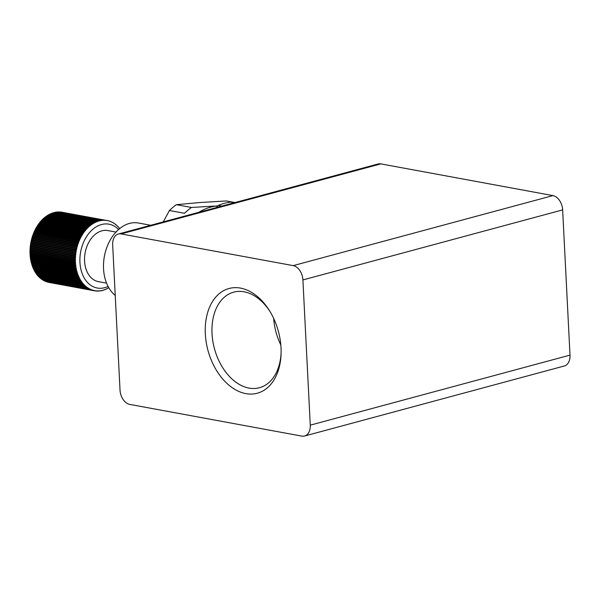 <?xml version="1.0" encoding="UTF-8"?>
<svg xmlns="http://www.w3.org/2000/svg" width="600" height="600" viewBox="0 0 600 600"><rect width="100%" height="100%" fill="white"/><g stroke="black" fill="none" stroke-linecap="round" stroke-linejoin="round"><path stroke-width="0.9" d="M269.843 311.272A49.492 33.285 -105.1 0 0 233.678 292.155A49.492 33.285 -105.1 0 0 212.025 333.577A49.492 33.285 -105.1 0 0 259.447 387.728A49.492 33.285 -105.1 0 0 281.1 353.025M281.025 347.827A54.24 36.473 -105.1 0 0 269.28 310.365A54.24 36.473 -105.1 0 0 226.972 289.155A54.24 36.473 -105.1 0 0 205.327 333.885A54.24 36.473 -105.1 0 0 243.577 393.105A54.24 36.473 -105.1 0 0 281.07 354.09A54.24 36.473 -105.1 0 0 281.025 347.827M150.735 225.278L138.435 223.013A38.947 27.443 100.4 0 0 105.413 251.865A38.947 27.443 100.4 0 0 103.748 260.888A38.947 27.443 100.4 0 0 114.105 294.413A38.947 27.443 100.4 0 0 115.23 295.38M48.165 281.947L48.465 282.322A35.7 25.155 100.4 0 0 49.102 282.45A35.7 25.155 100.4 0 0 49.125 282.457L94.365 290.79M47.07 281.655L47.37 282.045A35.7 25.155 100.4 0 0 48.023 282.218L93.315 290.565A35.7 25.155 100.4 0 1 92.67 290.392L46.935 281.91A35.7 25.155 100.4 0 1 46.297 281.692L91.725 289.718L45.862 281.535A35.7 25.155 100.4 0 1 45.233 281.272L90.675 289.282L44.812 281.085A35.7 25.155 100.4 0 1 44.197 280.785L89.64 288.78L43.785 280.567A35.7 25.155 100.4 0 1 43.178 280.23L88.477 288.577L88.627 288.21L42.773 279.99A35.7 25.155 100.4 0 1 42.188 279.608L87.48 287.955L87.645 287.58L41.797 279.337A35.7 25.155 100.4 0 1 41.227 278.925L86.52 287.272L86.685 286.882L40.845 278.632A35.7 25.155 100.4 0 1 40.29 278.175L85.582 286.522L85.755 286.118L39.922 277.853A35.7 25.155 100.4 0 1 39.383 277.365L84.683 285.712L84.855 285.293L39.03 277.02A35.7 25.155 100.4 0 1 38.513 276.495L83.805 284.835L83.992 284.407L38.168 276.12A35.7 25.155 100.4 0 1 37.672 275.558L82.972 283.905L83.16 283.47L37.343 275.168A35.7 25.155 100.4 0 1 36.877 274.575L82.17 282.923L82.365 282.465L36.562 274.155A35.7 25.155 100.4 0 1 36.112 273.532L81.405 281.88L81.608 281.415L35.812 273.09A35.7 25.155 100.4 0 1 35.385 272.438L80.677 280.785L80.887 280.305L35.1 271.98A35.7 25.155 100.4 0 1 34.703 271.29L79.995 279.638L80.205 279.15L34.432 270.81A35.7 25.155 100.4 0 1 34.057 270.097L79.35 278.445L79.567 277.95L33.81 269.603A35.7 25.155 100.4 0 1 33.457 268.86L78.758 277.2L78.975 276.697L33.233 268.343A35.7 25.155 100.4 0 1 32.91 267.57L78.203 275.918L78.427 275.407L32.693 267.045A35.7 25.155 100.4 0 1 32.4 266.25L77.692 274.597L77.918 274.072L32.205 265.702A35.7 25.155 100.4 0 1 31.935 264.885L77.227 273.233L77.46 272.7L31.763 264.322A35.7 25.155 100.4 0 1 31.523 263.49L76.815 271.837L77.055 271.298L31.365 262.913A35.7 25.155 100.4 0 1 31.155 262.058L76.448 270.405L76.688 269.858L31.02 261.472A35.7 25.155 100.4 0 1 30.84 260.603L76.133 268.95L76.38 268.395L30.727 260.002A35.7 25.155 100.4 0 1 30.57 259.118L75.87 267.457L76.11 266.903L30.48 258.502L30.57 259.118M45.99 281.288L46.297 281.692M44.932 280.853L45.233 281.272M43.898 280.35L44.197 280.785M42.885 279.788L43.178 280.23M41.895 279.15L42.188 279.608M40.935 278.452L41.227 278.925M39.112 276.862L39.383 277.365M38.25 275.978L38.513 276.495M37.418 275.04L37.672 275.558M36.63 274.043L36.877 274.575M35.873 272.985L36.112 273.532M35.16 271.882L35.385 272.438M34.485 270.728L34.703 271.29M33.855 269.528L34.057 270.097M33.27 268.275L33.457 268.86M32.73 266.985L32.91 267.57M32.235 265.657L32.4 266.25M31.793 264.285L31.935 264.885M31.395 262.882L31.523 263.49M31.043 261.45L31.155 262.058M30.742 259.987L30.84 260.603M30.352 257.603L75.653 265.95L75.9 265.388L30.285 256.987L30.352 257.603A35.7 25.155 100.4 0 0 30.48 258.502M30.188 256.072L75.488 264.42L75.735 263.85L30.135 255.45L30.188 256.072A35.7 25.155 100.4 0 0 30.285 256.987M30.075 254.528L75.367 262.875L75.623 262.298L30.045 253.897L30.075 254.528A35.7 25.155 100.4 0 0 30.135 255.45M30.015 252.968L75.308 261.308L75.562 260.73L30 252.33L30.015 252.968A35.7 25.155 100.4 0 0 30.045 253.897L30.053 253.897M30 251.392L75.293 259.733L75.555 259.155L30.008 250.748L30 251.392A35.7 25.155 100.4 0 0 30 252.33L30.008 252.337M30.037 249.81L75.338 258.157L75.593 257.565L30.068 249.165L30.037 249.81A35.7 25.155 100.4 0 0 30.008 250.748L30.015 250.763M30.128 248.22L75.427 256.567L75.69 255.983L30.18 247.575L30.128 248.22A35.7 25.155 100.4 0 0 30.068 249.165M30.27 246.63L75.57 254.978L75.832 254.392L30.345 245.993L30.27 246.63A35.7 25.155 100.4 0 0 30.24 246.952A35.7 25.155 100.4 0 0 30.18 247.575M30.465 245.048L75.758 253.388L76.028 252.803L30.562 244.403L30.465 245.048A35.7 25.155 100.4 0 0 30.345 245.993L30.345 246.007M30.713 243.465L76.005 251.805L76.267 251.22L30.825 242.82L30.713 243.465A35.7 25.155 100.4 0 0 30.562 244.403L30.555 244.425M31.133 241.267L31.005 241.89L76.297 250.23L76.567 249.645L31.14 241.252L31.005 241.89A35.7 25.155 100.4 0 0 30.825 242.82L30.818 242.843M76.267 251.22L76.117 251.167A35.7 25.155 100.4 0 1 76.297 250.23L76.567 249.645M60.892 212.062A35.7 25.155 100.4 0 1 61.56 212.153L106.852 220.5A35.7 25.155 100.4 0 0 106.185 220.41L60.892 212.062L105.735 220.358A35.7 25.155 100.4 0 0 105.06 220.312L59.767 211.965L104.602 220.29A35.7 25.155 100.4 0 0 103.927 220.29L58.627 211.942L103.462 220.298A35.7 25.155 100.4 0 0 102.78 220.335L57.023 212.025L102.323 220.373A35.7 25.155 100.4 0 0 101.64 220.447L56.34 212.108L101.175 220.515A35.7 25.155 100.4 0 0 100.493 220.642L55.193 212.295L100.028 220.733A35.7 25.155 100.4 0 0 99.345 220.897L54.045 212.55L98.88 221.025A35.7 25.155 100.4 0 0 98.198 221.228L52.905 212.88L97.74 221.377A35.7 25.155 100.4 0 0 97.058 221.625L51.765 213.278L96.6 221.805A35.7 25.155 100.4 0 0 95.933 222.09L50.633 213.743L95.475 222.3A35.7 25.155 100.4 0 0 94.808 222.63L49.515 214.282L94.358 222.862A35.7 25.155 100.4 0 0 93.698 223.23L48.405 214.882L93.255 223.493A35.7 25.155 100.4 0 0 92.61 223.897L47.31 215.55L92.168 224.183A35.7 25.155 100.4 0 0 91.53 224.625L46.237 216.278L45.803 216.593L91.095 224.94A35.7 25.155 100.4 0 0 90.472 225.42L45.18 217.072L44.752 217.41L90.045 225.757A35.7 25.155 100.4 0 0 89.43 226.275L44.138 217.928L43.725 218.288L89.017 226.635A35.7 25.155 100.4 0 0 88.418 227.183L43.125 218.843L42.72 219.225L88.012 227.572A35.7 25.155 100.4 0 0 87.427 228.157L42.135 219.81L41.737 220.222L87.037 228.562A35.7 25.155 100.4 0 0 86.468 229.185L41.175 220.837L40.793 221.265L86.085 229.612A35.7 25.155 100.4 0 0 85.53 230.265L40.237 221.917L39.87 222.368L85.162 230.715A35.7 25.155 100.4 0 0 84.63 231.39L39.338 223.05L38.977 223.522L84.27 231.862A35.7 25.155 100.4 0 0 83.76 232.575L38.468 224.228L38.123 224.715L83.415 233.062A35.7 25.155 100.4 0 0 82.927 233.798L37.627 225.45L37.305 225.96L82.597 234.308A35.7 25.155 100.4 0 0 82.125 235.072L36.832 226.725L36.517 227.25L81.81 235.597A35.7 25.155 100.4 0 0 81.36 236.385L36.068 228.038L35.767 228.577L81.067 236.925A35.7 25.155 100.4 0 0 80.64 237.735L35.348 229.388L35.062 229.942L80.363 238.29A35.7 25.155 100.4 0 0 79.957 239.123L34.665 230.775L34.402 231.345L79.695 239.692A35.7 25.155 100.4 0 0 79.32 240.54L34.027 232.192L33.78 232.778L79.073 241.125A35.7 25.155 100.4 0 0 78.72 241.987L33.428 233.647L33.203 234.24L78.495 242.587A35.7 25.155 100.4 0 0 78.172 243.472L32.88 235.125L32.67 235.733L77.963 244.072A35.7 25.155 100.4 0 0 77.662 244.972L32.37 236.625L32.182 237.24L77.475 245.587A35.7 25.155 100.4 0 0 77.205 246.495L31.912 238.147L31.74 238.778A35.7 25.155 100.4 0 0 31.5 239.692L31.35 240.322L76.642 248.67L76.905 248.077L31.5 239.692L31.35 240.322A35.7 25.155 100.4 0 0 31.14 241.252M76.433 249.6A35.7 25.155 100.4 0 1 76.642 248.67L76.905 248.077M32.182 237.24A35.7 25.155 100.4 0 0 31.912 238.147L31.74 238.778L77.032 247.118L77.205 246.495M31.912 238.147L31.74 238.778M76.793 248.04A35.7 25.155 100.4 0 1 77.032 247.118L77.302 246.532M77.738 245.002L77.475 245.587L77.662 244.972M78.225 243.495L77.963 244.072L78.172 243.472M78.758 242.002L78.495 242.587L78.72 241.987M79.335 240.548L79.073 241.125L79.32 240.54M108.285 287.858L108.023 288.15A35.7 25.155 100.4 0 1 107.37 288.517L106.913 288.75A35.7 25.155 100.4 0 1 106.252 289.08L105.795 289.29A35.7 25.155 100.4 0 1 105.12 289.575L104.663 289.755A35.7 25.155 100.4 0 1 103.988 289.995L103.523 290.153A35.7 25.155 100.4 0 1 102.847 290.355L102.382 290.483A35.7 25.155 100.4 0 1 101.7 290.64L101.235 290.737A35.7 25.155 100.4 0 1 100.552 290.858L100.087 290.925A35.7 25.155 100.4 0 1 99.405 291.007L98.94 291.045A35.7 25.155 100.4 0 1 98.265 291.082L97.8 291.09A35.7 25.155 100.4 0 1 97.125 291.082L96.667 291.067A35.7 25.155 100.4 0 1 95.992 291.015L95.535 290.97A35.7 25.155 100.4 0 1 94.875 290.88L94.418 290.805L94.875 290.88M97.882 291.015L98.265 291.082M96.72 291.007L97.125 291.082M95.565 290.94L95.992 291.015M48.465 282.322L93.885 290.37M47.37 282.045L92.67 290.392M40.013 277.688L40.29 278.175M118.56 229.53A32.453 22.867 100.4 0 0 116.34 227.528A32.453 22.867 100.4 0 0 84 241.305A32.453 22.867 100.4 0 0 89.91 284.685A32.453 22.867 100.4 0 0 108.067 286.44M86.52 287.272A35.7 25.155 100.4 0 0 87.09 287.685L87.645 287.58M87.48 287.955A35.7 25.155 100.4 0 0 88.073 288.337L88.627 288.21M88.477 288.577A35.7 25.155 100.4 0 0 89.078 288.915L89.64 288.78M89.49 289.132A35.7 25.155 100.4 0 0 90.105 289.433L90.675 289.282M90.532 289.62A35.7 25.155 100.4 0 0 91.155 289.875L91.725 289.718M91.59 290.04A35.7 25.155 100.4 0 0 92.227 290.257L92.797 290.077M93.765 290.67A35.7 25.155 100.4 0 0 94.395 290.798A35.7 25.155 100.4 0 0 94.418 290.805L94.988 290.595M96.105 290.745L95.535 290.97M97.23 290.827L96.667 291.067M98.363 290.843L97.8 291.09M99.502 290.775L98.94 291.045M100.642 290.647L100.087 290.925M101.782 290.438L101.235 290.737M102.922 290.168L102.382 290.483M104.062 289.822L103.523 290.153M105.188 289.41L104.663 289.755M106.312 288.93L105.795 289.29M107.422 288.375L106.913 288.75M108.517 287.76L108.023 288.15M118.898 227.827L119.085 227.865A35.7 25.155 100.4 0 1 119.558 228.458L119.873 228.877M118.755 227.475A35.7 25.155 100.4 0 0 118.26 226.913L118.05 226.875M117.915 226.538L118.26 226.913L117.915 226.538A35.7 25.155 100.4 0 0 117.405 226.013L117.172 225.975M117.045 225.667L117.405 226.013L117.045 225.667A35.7 25.155 100.4 0 0 116.512 225.18L116.257 225.135M116.145 224.858L116.512 225.18L116.145 224.858A35.7 25.155 100.4 0 0 115.59 224.4L115.312 224.355M115.493 224.58L115.208 224.108A35.7 25.155 100.4 0 0 114.637 223.695L114.337 223.635M106.56 283.14L98.422 281.64A25.965 18.293 -79.6 0 1 84.578 261.105A25.965 18.293 -79.6 0 1 107.835 230.572L115.965 232.072M176.355 204.675A79.515 56.025 100.4 0 0 172.822 207.442A79.515 56.025 100.4 0 0 169.395 210.517L184.485 213.292A79.515 56.025 -79.6 0 1 187.905 210.225A79.515 56.025 -79.6 0 1 191.438 207.458L176.355 204.675L199.837 202.538L226.35 200.955L235.02 202.553M234.21 202.77L230.752 202.132A77.887 54.885 100.4 0 0 218.257 205.433L221.865 206.1M216.263 207.608L218.257 205.433M169.395 210.517L163.238 221.91M191.438 207.458L216.09 206.01M198.765 212.325A71.4 50.31 -79.6 0 1 217.845 205.882M114.24 223.425L114.637 223.695L114.24 223.425A35.7 25.155 100.4 0 0 113.655 223.042L113.333 222.983M113.25 222.803L113.655 223.042L113.25 222.803A35.7 25.155 100.4 0 0 112.65 222.465L112.305 222.397M112.238 222.248L112.65 222.465L112.238 222.248A35.7 25.155 100.4 0 0 111.623 221.947L111.255 221.88M111.195 221.76L111.623 221.947L111.195 221.76A35.7 25.155 100.4 0 0 110.565 221.498L110.175 221.43M110.137 221.34L110.565 221.498L110.137 221.34A35.7 25.155 100.4 0 0 109.5 221.123L109.087 221.048M109.058 220.987L109.5 221.123L109.058 220.987A35.7 25.155 100.4 0 0 108.405 220.815L107.962 220.71A35.7 25.155 100.4 0 0 107.333 220.583A35.7 25.155 100.4 0 0 107.302 220.575L62.01 212.228A35.7 25.155 100.4 0 1 62.04 212.235L107.333 220.583M106.852 220.5L107.302 220.575L106.852 220.5M105.735 220.358L106.185 220.41L105.735 220.358M104.602 220.29L105.06 220.312L104.602 220.29M103.462 220.298L103.927 220.29L103.462 220.298M102.323 220.373L102.78 220.335L102.323 220.373M101.175 220.515L101.64 220.447L101.175 220.515M100.028 220.733L100.493 220.642L100.028 220.733M98.88 221.025L99.345 220.897L98.88 221.025M97.74 221.377L98.198 221.228L97.74 221.377M96.6 221.805L97.058 221.625L96.6 221.805M95.475 222.3L95.933 222.09L95.475 222.3M94.358 222.862L94.808 222.63L94.358 222.862M93.255 223.493L93.698 223.23L93.255 223.493M92.168 224.183L92.61 223.897L92.168 224.183M91.095 224.94L91.53 224.625L91.095 224.94M90.045 225.757L90.472 225.42L90.045 225.757M89.017 226.635L89.43 226.275L89.017 226.635M88.012 227.572L88.418 227.183L88.012 227.572M87.037 228.562L87.427 228.157L87.037 228.562M86.085 229.612L86.468 229.185L86.085 229.612M85.162 230.715L85.53 230.265L85.162 230.715M84.27 231.862L84.63 231.39L84.27 231.862M83.415 233.062L83.76 232.575L83.415 233.062M82.597 234.308L82.927 233.798L82.597 234.308M81.81 235.597L82.125 235.072L81.81 235.597M81.067 236.925L81.36 236.385L81.067 236.925M80.363 238.29L80.64 237.735L80.363 238.29M79.695 239.692L79.957 239.123L79.695 239.692M76.005 251.805A35.7 25.155 100.4 0 0 75.855 252.75L76.028 252.803M75.758 253.388A35.7 25.155 100.4 0 0 75.637 254.333L75.832 254.392M75.57 254.978A35.7 25.155 100.4 0 0 75.48 255.923L75.69 255.983M75.427 256.567A35.7 25.155 100.4 0 0 75.367 257.513L75.593 257.565M75.338 258.157A35.7 25.155 100.4 0 0 75.308 259.095L75.555 259.155M75.293 259.733A35.7 25.155 100.4 0 0 75.293 260.67L75.562 260.73M75.308 261.308A35.7 25.155 100.4 0 0 75.338 262.237L75.623 262.298M75.367 262.875A35.7 25.155 100.4 0 0 75.435 263.798L75.735 263.85M75.488 264.42A35.7 25.155 100.4 0 0 75.578 265.335L75.9 265.388M75.653 265.95A35.7 25.155 100.4 0 0 75.773 266.85L76.11 266.903M75.87 267.457A35.7 25.155 100.4 0 0 76.02 268.35L76.38 268.395M76.133 268.95A35.7 25.155 100.4 0 0 76.312 269.82L76.688 269.858M76.448 270.405A35.7 25.155 100.4 0 0 76.665 271.26L77.055 271.298M76.815 271.837A35.7 25.155 100.4 0 0 77.055 272.67L77.46 272.7M77.227 273.233A35.7 25.155 100.4 0 0 77.498 274.05L77.918 274.072M77.692 274.597A35.7 25.155 100.4 0 0 77.992 275.385L78.427 275.407M78.203 275.918A35.7 25.155 100.4 0 0 78.525 276.69L78.975 276.697M78.758 277.2A35.7 25.155 100.4 0 0 79.102 277.942L79.567 277.95M79.35 278.445A35.7 25.155 100.4 0 0 79.733 279.157L80.205 279.15M79.995 279.638A35.7 25.155 100.4 0 0 80.4 280.32L80.887 280.305M80.677 280.785A35.7 25.155 100.4 0 0 81.105 281.438L81.608 281.415M81.405 281.88A35.7 25.155 100.4 0 0 81.855 282.502L82.365 282.465M82.17 282.923A35.7 25.155 100.4 0 0 82.642 283.515L83.16 283.47M82.972 283.905A35.7 25.155 100.4 0 0 83.46 284.468L83.992 284.407M83.805 284.835A35.7 25.155 100.4 0 0 84.323 285.368L84.855 285.293M84.683 285.712A35.7 25.155 100.4 0 0 85.215 286.2L85.755 286.118M85.582 286.522A35.7 25.155 100.4 0 0 86.137 286.972L86.685 286.882M60.435 212.017A35.7 25.155 100.4 0 0 59.767 211.965M59.31 211.95A35.7 25.155 100.4 0 0 58.627 211.942M58.17 211.95A35.7 25.155 100.4 0 0 57.488 211.987M57.023 212.025A35.7 25.155 100.4 0 0 56.34 212.108M55.875 212.175A35.7 25.155 100.4 0 0 55.193 212.295M54.727 212.392A35.7 25.155 100.4 0 0 54.045 212.55M53.588 212.678A35.7 25.155 100.4 0 0 52.905 212.88M52.44 213.038A35.7 25.155 100.4 0 0 51.765 213.278M51.307 213.458A35.7 25.155 100.4 0 0 50.633 213.743M50.182 213.952A35.7 25.155 100.4 0 0 49.515 214.282M49.065 214.515A35.7 25.155 100.4 0 0 48.405 214.882M47.963 215.145A35.7 25.155 100.4 0 0 47.31 215.55M46.875 215.835A35.7 25.155 100.4 0 0 46.237 216.278M45.803 216.593A35.7 25.155 100.4 0 0 45.18 217.072M44.752 217.41A35.7 25.155 100.4 0 0 44.138 217.928M43.725 218.288A35.7 25.155 100.4 0 0 43.125 218.843M42.72 219.225A35.7 25.155 100.4 0 0 42.135 219.81M41.737 220.222A35.7 25.155 100.4 0 0 41.175 220.837M40.793 221.265A35.7 25.155 100.4 0 0 40.237 221.917M39.87 222.368A35.7 25.155 100.4 0 0 39.338 223.05M38.977 223.522A35.7 25.155 100.4 0 0 38.468 224.228M38.123 224.715A35.7 25.155 100.4 0 0 37.627 225.45M37.305 225.96A35.7 25.155 100.4 0 0 36.832 226.725M36.517 227.25A35.7 25.155 100.4 0 0 36.068 228.038M35.767 228.577A35.7 25.155 100.4 0 0 35.348 229.388M35.062 229.942A35.7 25.155 100.4 0 0 34.665 230.775M34.402 231.345A35.7 25.155 100.4 0 0 34.027 232.192L34.02 232.2M33.78 232.778A35.7 25.155 100.4 0 0 33.428 233.647L33.428 233.655M33.203 234.24A35.7 25.155 100.4 0 0 32.88 235.125L32.873 235.132M32.67 235.733A35.7 25.155 100.4 0 0 32.37 236.625L32.37 236.64M31.755 238.71L31.665 239.055A32.453 22.867 100.4 0 0 30.277 246.57L30.24 246.952M103.748 260.888L103.785 260.505A35.7 25.155 -79.6 0 1 105.308 252.233L105.413 251.865M112.672 244.875L120.03 390.105A12.982 8.73 -105.1 0 0 129.727 404.4L301.845 436.118A12.982 8.73 -105.1 0 0 304.582 436.02A12.982 8.73 -105.1 0 0 310.267 425.153L302.91 279.93A12.982 8.73 -105.1 0 0 293.212 265.627L121.087 233.917A12.982 8.73 -105.1 0 0 118.35 234.007A12.982 8.73 -105.1 0 0 112.672 244.875M293.212 265.627L552.945 195.6L380.827 163.882L121.087 233.917M310.267 425.153L570 355.125L562.643 209.895L302.91 279.93M552.945 195.6A12.982 8.73 74.9 0 1 562.643 209.895M570 355.125A12.982 8.73 74.9 0 1 564.322 365.993L304.582 436.02M118.35 234.007L378.09 163.98A12.982 8.73 74.9 0 1 380.827 163.882M273.66 318.382A49.492 33.285 -105.1 0 0 280.822 344.962M49.102 282.45L94.395 290.798M76.117 251.167L30.825 242.82"/></g></svg>

